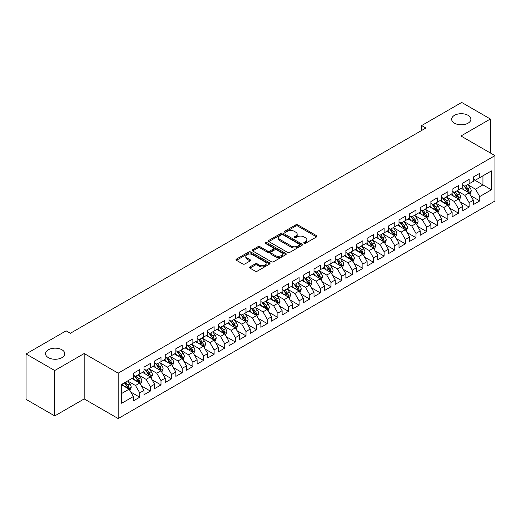 <?xml version="1.0" encoding="UTF-8"?>
<svg xmlns="http://www.w3.org/2000/svg" width="521" height="521" viewBox="0 0 521 521"><rect width="100%" height="100%" fill="white"/><g stroke="black" fill="none" stroke-linecap="round" stroke-linejoin="round"><path stroke-width="0.78" d="M304.043 243.307A1.035 0.599 0 0 0 305.501 243.307L316.586 236.912A1.472 0.853 0 0 0 317.015 236.313A1.472 0.853 0 0 0 316.586 235.707L297.81 224.87A1.472 0.853 0 0 0 295.726 224.87L284.642 231.265A1.035 0.599 0 0 0 284.342 231.689A1.035 0.599 0 0 0 284.642 232.112A1.035 0.599 0 0 0 286.101 232.112L287.533 231.285A4.722 2.722 0 0 1 294.209 231.285L295.778 232.184A4.722 2.722 0 0 1 297.159 234.111A4.722 2.722 0 0 1 295.778 236.039L294.339 236.866A1.035 0.599 0 0 0 294.039 237.289A1.035 0.599 0 0 0 294.339 237.713A1.035 0.599 0 0 0 295.804 237.713L297.237 236.879A4.722 2.722 0 0 1 303.912 236.879L305.475 237.784A4.722 2.722 0 0 1 306.856 239.712A4.722 2.722 0 0 1 305.475 241.64L304.043 242.467A1.035 0.599 0 0 0 303.736 242.89A1.035 0.599 0 0 0 304.043 243.307L304.043 242.467M61.966 349.786A9.619 5.555 0 0 0 51.481 348.582A9.619 5.555 0 0 0 45.548 353.713A9.619 5.555 0 0 0 48.362 357.64A9.619 5.555 0 0 0 58.847 358.845A9.619 5.555 0 0 0 64.78 353.713A9.619 5.555 0 0 0 61.966 349.786M468.066 115.323A9.619 5.555 0 0 0 457.588 114.125A9.619 5.555 0 0 0 451.648 119.25A9.619 5.555 0 0 0 454.468 123.177A9.619 5.555 0 0 0 464.947 124.382A9.619 5.555 0 0 0 470.886 119.25A9.619 5.555 0 0 0 468.066 115.323M249.937 266.902A1.472 0.853 0 0 0 249.507 267.501A1.472 0.853 0 0 0 249.937 268.107L255.205 271.141A1.472 0.853 0 0 0 257.289 271.141L269.598 264.036A1.472 0.853 0 0 0 270.028 263.437A1.472 0.853 0 0 0 269.598 262.831L250.822 251.995A1.472 0.853 0 0 0 248.738 251.995L236.43 259.1A1.472 0.853 0 0 0 236 259.705A1.472 0.853 0 0 0 236.43 260.305L242.793 263.978A1.472 0.853 0 0 0 244.877 263.978L250.145 260.936A1.472 0.853 0 0 0 250.581 260.337A1.472 0.853 0 0 0 250.145 259.732L246.993 257.915A3.947 2.279 0 0 1 245.834 256.299A3.947 2.279 0 0 1 248.27 254.196A3.947 2.279 0 0 1 252.574 254.691L264.928 261.829A3.947 2.279 0 0 1 266.088 263.437A3.947 2.279 0 0 1 263.652 265.541A3.947 2.279 0 0 1 259.347 265.046L257.289 263.86A1.472 0.853 0 0 0 255.205 263.86L249.937 266.902L249.937 268.107L255.205 265.085L255.205 263.86M54.738 370.522L54.738 415.921L84.174 398.923L84.174 353.531L54.738 370.522L26.05 353.961L66.108 330.835L70.361 333.284L425.885 128.023L421.632 125.568L421.632 130.478M84.174 353.531L118.169 373.16L494.95 155.629L494.95 201.028L118.169 418.558L118.169 373.16M490.378 152.992L490.378 119.009L460.948 136.001L494.95 155.629M490.378 119.009L461.691 102.442L421.632 125.568M287.638 252.418A1.472 0.853 0 0 0 289.728 252.418L302.03 245.313A1.472 0.853 0 0 0 302.467 244.707A1.472 0.853 0 0 0 302.03 244.108L283.261 233.271A1.472 0.853 0 0 0 281.177 233.271L268.869 240.376A1.472 0.853 0 0 0 268.432 240.976A1.472 0.853 0 0 0 268.869 241.581L287.638 252.418M265.684 243.535A1.035 0.599 0 0 1 266.732 243.678L285.795 254.684L273.505 261.783A1.472 0.853 0 0 1 271.421 261.783L252.652 250.94L252.652 249.735A1.472 0.853 0 0 0 252.216 250.34A1.472 0.853 0 0 0 252.652 250.94M252.652 249.735L257.915 246.7A1.472 0.853 0 0 1 260.005 246.7L267.618 251.096A1.472 0.853 0 0 0 269.702 251.096L273.193 249.077A1.472 0.853 0 0 0 273.629 248.471A1.472 0.853 0 0 0 273.193 247.872L265.267 243.294A1.035 0.599 0 0 1 264.968 242.871A1.035 0.599 0 0 1 265.606 242.324A1.035 0.599 0 0 1 266.732 242.454L285.814 253.473A1.472 0.853 0 0 1 286.25 254.072A1.472 0.853 0 0 1 285.814 254.678L285.814 253.473M473.381 179.374L482.941 184.89L482.941 175.811L491.446 170.908L479.756 177.654L479.756 173.298L473.381 176.977L473.381 181.334L469.128 183.789L469.128 179.432L462.752 183.112L462.752 187.469L458.506 189.924L458.506 185.567L452.13 189.247L452.13 193.604L447.878 196.059L447.878 191.702L441.502 195.382L441.502 199.738L437.256 202.194L437.256 197.837L430.88 201.516L430.88 205.873L426.627 208.328L426.627 203.971L420.252 207.651L420.252 212.008L416.005 214.463L416.005 210.106L409.63 213.786L409.63 218.143L405.377 220.598L405.377 216.241L399.001 219.921L399.001 224.277L394.755 226.726L394.755 222.376L388.379 226.055L388.379 230.412L384.127 232.861L384.127 228.511L377.751 232.19L377.751 236.547L373.498 238.996L373.498 234.645L367.129 238.325L367.129 242.682L362.877 245.13L362.877 240.78L356.501 244.46L356.501 248.817L352.248 251.265L352.248 246.915L345.872 250.594L345.872 254.951L341.626 257.4L341.626 253.043L335.25 256.729L335.25 261.08L330.998 263.535L330.998 259.178L324.622 262.864L324.622 267.214L320.376 269.67L320.376 265.313L314 268.999L314 273.349L309.748 275.804L309.748 271.448L303.372 275.134L303.372 279.484L299.126 281.939L299.126 277.582L292.75 281.268L292.75 285.619L288.497 288.074L288.497 283.717L282.121 287.397L282.121 291.753L277.875 294.209L277.875 289.852L271.5 293.531L271.5 297.888L267.247 300.343L267.247 295.987L260.871 299.666L260.871 304.023L256.619 306.478L256.619 302.121L250.249 305.801L250.249 310.158L245.997 312.613L245.997 308.256L239.621 311.936L239.621 316.293L235.368 318.748L235.368 314.391L228.993 318.07L228.993 322.427L224.746 324.883L224.746 320.526L218.371 324.205L218.371 328.562L214.118 331.017L214.118 326.66L207.742 330.34L207.742 334.697L203.496 337.152L203.496 332.795L197.12 336.475L197.12 340.832L192.868 343.287L192.868 338.93L186.492 342.61L186.492 346.966L182.246 349.422L182.246 345.065L175.87 348.744L175.87 353.101L171.617 355.556L171.617 351.2L165.242 354.879L165.242 359.236L160.996 361.691L160.996 357.334L154.62 361.014L154.62 365.371L150.367 367.826L150.367 363.469L143.991 367.149L143.991 371.506L139.745 373.961L139.745 369.604L133.369 373.283L133.369 377.64L121.68 384.387L121.68 403.28L133.369 396.533L129.117 389.174L121.68 384.876M491.446 170.908L491.446 189.8L479.756 196.547L475.504 189.188L467.799 184.74M470.776 195.72L479.756 200.904L479.756 196.547M479.756 200.904L473.381 204.584L473.381 200.227L469.128 202.682L464.882 195.323L457.178 190.875M460.154 201.855L469.128 207.039L469.128 202.682M469.128 207.039L462.752 210.718L462.752 206.362L458.506 208.817L454.253 201.458L446.549 197.01M449.525 207.99L458.506 213.174L458.506 208.817M458.506 213.174L452.13 216.853L452.13 212.496L447.878 214.952L443.632 207.592L435.927 203.144M438.903 214.124L447.878 219.308L447.878 214.952M447.878 219.308L441.502 222.988L441.502 218.631L437.256 221.086L433.003 213.727L425.299 209.279M428.275 220.259L437.256 225.443L437.256 221.086M437.256 225.443L430.88 229.123L430.88 224.766L426.627 227.221L422.381 219.862L414.677 215.414M417.653 226.394L426.627 231.578L426.627 227.221M426.627 231.578L420.252 235.258L420.252 230.901L416.005 233.356L411.753 225.99L404.049 221.549M407.025 232.529L416.005 237.713L416.005 233.356M416.005 237.713L409.63 241.392L409.63 237.035L405.377 239.491L401.124 232.125L393.427 227.677M396.396 238.664L405.377 243.848L405.377 239.491M405.377 243.848L399.001 247.527L399.001 243.17L394.755 245.625L390.503 238.26L382.798 233.812M385.774 244.798L394.755 249.982L394.755 245.625M394.755 249.982L388.379 253.662L388.379 249.305L384.127 251.76L379.874 244.395L372.17 239.947M375.146 250.933L384.127 256.117L384.127 251.76M384.127 256.117L377.751 259.797L377.751 255.44L373.498 257.895L369.252 250.529L361.548 246.081M364.524 257.068L373.498 262.245L373.498 257.895M373.498 262.245L367.129 265.931L367.129 261.575L362.877 264.03L358.624 256.664L350.92 252.216M353.896 263.203L362.877 268.38L362.877 264.03M362.877 268.38L356.501 272.066L356.501 267.709L352.248 270.165L348.002 262.799L340.298 258.351M343.274 269.331L352.248 274.515L352.248 270.165M352.248 274.515L345.872 278.201L345.872 273.844L341.626 276.299L337.374 268.934L329.669 264.486M332.645 275.466L341.626 280.65L341.626 276.299M341.626 280.65L335.25 284.336L335.25 279.979L330.998 282.434L326.752 275.068L319.047 270.62M322.024 281.601L330.998 286.784L330.998 282.434M330.998 286.784L324.622 290.471L324.622 286.114L320.376 288.569L316.123 281.203L308.419 276.755M311.395 287.735L320.376 292.919L320.376 288.569M320.376 292.919L314 296.599L314 292.248L309.748 294.697L305.501 287.338L297.797 282.89M300.773 293.87L309.748 299.054L309.748 294.697M309.748 299.054L303.372 302.734L303.372 298.383L299.126 300.832L294.873 293.473L287.169 289.025M290.145 300.005L299.126 305.189L299.126 300.832M299.126 305.189L292.75 308.868L292.75 304.518L288.497 306.967L284.245 299.608L276.547 295.16M279.517 306.14L288.497 311.324L288.497 306.967M288.497 311.324L282.121 315.003L282.121 310.653L277.875 313.101L273.623 305.742L265.918 301.294M268.895 312.274L277.875 317.458L277.875 313.101M277.875 317.458L271.5 321.138L271.5 316.788L267.247 319.236L262.994 311.877L255.297 307.429M258.266 318.409L267.247 323.593L267.247 319.236M267.247 323.593L260.871 327.273L260.871 322.916L256.619 325.371L252.372 318.012L244.668 313.564M247.644 324.544L256.619 329.728L256.619 325.371M256.619 329.728L250.249 333.407L250.249 329.051L245.997 331.506L241.744 324.147L234.04 319.699M237.016 330.679L245.997 335.863L245.997 331.506M245.997 335.863L239.621 339.542L239.621 335.185L235.368 337.641L231.122 330.281L223.418 325.833M226.394 336.813L235.368 341.997L235.368 337.641M235.368 341.997L228.993 345.677L228.993 341.32L224.746 343.775L220.494 336.416L212.789 331.968M215.766 342.948L224.746 348.132L224.746 343.775M224.746 348.132L218.371 351.812L218.371 347.455L214.118 349.91L209.872 342.551L202.168 338.103M205.144 349.083L214.118 354.267L214.118 349.91M214.118 354.267L207.742 357.947L207.742 353.59L203.496 356.045L199.243 348.686L191.539 344.238M194.515 355.218L203.496 360.402L203.496 356.045M203.496 360.402L197.12 364.081L197.12 359.724L192.868 362.18L188.622 354.821L180.917 350.373M183.893 361.353L192.868 366.537L192.868 362.18M192.868 366.537L186.492 370.216L186.492 365.859L182.246 368.314L177.993 360.955L170.289 356.507M173.265 367.487L182.246 372.671L182.246 368.314M182.246 372.671L175.87 376.351L175.87 371.994L171.617 374.449L167.371 367.09L159.667 362.642M162.643 373.622L171.617 378.806L171.617 374.449M171.617 378.806L165.242 382.486L165.242 378.129L160.996 380.584L156.743 373.225L149.039 368.777M152.015 379.757L160.996 384.941L160.996 380.584M160.996 384.941L154.62 388.62L154.62 384.264L150.367 386.719L146.114 379.36L138.417 374.912M141.386 385.892L150.367 391.076L150.367 386.719M150.367 391.076L143.991 394.755L143.991 390.398L139.745 392.854L135.493 385.494L127.788 381.046M130.764 392.026L139.745 397.21L139.745 392.854M139.745 397.21L133.369 400.89L133.369 396.533M133.369 375.185L135.493 376.409L139.745 373.961M121.68 393.466L129.117 389.174M143.991 369.05L146.114 370.275L150.367 367.826M135.493 385.494L139.745 383.039L131.878 378.5M143.991 390.398L139.745 383.039M154.62 362.916L156.743 364.14L160.996 361.691M146.114 379.36L150.367 376.904L142.507 372.365M154.62 384.264L150.367 376.904M165.242 356.781L167.371 358.005L171.617 355.556M156.743 373.225L160.996 370.77L153.128 366.23M165.242 378.129L160.996 370.77M175.87 350.646L177.993 351.877L182.246 349.422M167.371 367.09L171.617 364.635L163.757 360.096M175.87 371.994L171.617 364.635M186.492 344.511L188.622 345.742L192.868 343.287M177.993 360.955L182.246 358.5L174.379 353.961M186.492 365.859L182.246 358.5M197.12 338.376L199.243 339.607L203.496 337.152M188.622 354.821L192.868 352.365L185.007 347.826M197.12 359.724L192.868 352.365M207.742 332.242L209.872 333.473L214.118 331.017M199.243 348.686L203.496 346.231L195.629 341.691M207.742 353.59L203.496 346.231M218.371 326.107L220.494 327.338L224.746 324.883M209.872 342.551L214.118 340.096L206.257 335.557M218.371 347.455L214.118 340.096M228.993 319.972L231.122 321.203L235.368 318.748M220.494 336.416L224.746 333.961L216.879 329.422M228.993 341.32L224.746 333.961M239.621 313.837L241.744 315.068L245.997 312.613M231.122 330.281L235.368 327.826L227.508 323.287M239.621 335.185L235.368 327.826M250.249 307.703L252.372 308.933L256.619 306.478M241.744 324.147L245.997 321.691L238.136 317.152M250.249 329.051L245.997 321.691M260.871 301.568L262.994 302.799L267.247 300.343M252.372 318.012L256.619 315.557L248.758 311.017M260.871 322.916L256.619 315.557M271.5 295.433L273.623 296.664L277.875 294.209M262.994 311.877L267.247 309.422L259.386 304.883M271.5 316.788L267.247 309.422M282.121 289.305L284.245 290.529L288.497 288.074M273.623 305.742L277.875 303.287L270.008 298.748M282.121 310.653L277.875 303.287M292.75 283.17L294.873 284.394L299.126 281.939M284.245 299.608L288.497 297.152L280.637 292.613M292.75 304.518L288.497 297.152M303.372 277.035L305.501 278.26L309.748 275.804M294.873 293.473L299.126 291.018L291.259 286.478M303.372 298.383L299.126 291.018M314 270.9L316.123 272.125L320.376 269.67M305.501 287.338L309.748 284.883L301.887 280.344M314 292.248L309.748 284.883M324.622 264.766L326.752 265.99L330.998 263.535M316.123 281.203L320.376 278.748L312.509 274.209M324.622 286.114L320.376 278.748M335.25 258.631L337.374 259.855L341.626 257.4M326.752 275.068L330.998 272.613L323.137 268.074M335.25 279.979L330.998 272.613M345.872 252.496L348.002 253.72L352.248 251.265M337.374 268.934L341.626 266.478L333.759 261.939M345.872 273.844L341.626 266.478M356.501 246.361L358.624 247.586L362.877 245.13M348.002 262.799L352.248 260.344L344.388 255.804M356.501 267.709L352.248 260.344M367.129 240.227L369.252 241.451L373.498 238.996M358.624 256.664L362.877 254.209L355.016 249.67M367.129 261.575L362.877 254.209M377.751 234.092L379.874 235.316L384.127 232.861M369.252 250.529L373.498 248.081L365.638 243.535M377.751 255.44L373.498 248.081M388.379 227.957L390.503 229.181L394.755 226.726M379.874 244.395L384.127 241.946L376.266 237.407M388.379 249.305L384.127 241.946M399.001 221.822L401.124 223.047L405.377 220.598M390.503 238.26L394.755 235.811L386.888 231.272M399.001 243.17L394.755 235.811M409.63 215.687L411.753 216.912L416.005 214.463M401.124 232.125L405.377 229.676L397.516 225.137M409.63 237.035L405.377 229.676M420.252 209.553L422.381 210.777L426.627 208.328M411.753 225.99L416.005 223.542L408.138 219.002M420.252 230.901L416.005 223.542M430.88 203.418L433.003 204.642L437.256 202.194M422.381 219.862L426.627 217.407L418.767 212.868M430.88 224.766L426.627 217.407M441.502 197.283L443.632 198.508L447.878 196.059M433.003 213.727L437.256 211.272L429.389 206.733M441.502 218.631L437.256 211.272M452.13 191.148L454.253 192.373L458.506 189.924M443.632 207.592L447.878 205.137L440.017 200.598M452.13 212.496L447.878 205.137M462.752 185.014L464.882 186.244L469.128 183.789M454.253 201.458L458.506 199.002L450.639 194.463M462.752 206.362L458.506 199.002M473.381 178.879L475.504 180.11L479.756 177.654M464.882 195.323L469.128 192.868L461.267 188.328M473.381 200.227L469.128 192.868M26.05 353.961L26.05 399.353L54.738 415.921M84.174 398.923L118.169 418.558M475.504 189.188L482.941 184.89L491.446 189.8M304.453 243.457L305.475 242.864A4.722 2.722 0 0 0 306.856 240.936L306.856 239.712M297.159 234.111L297.159 235.342A4.722 2.722 0 0 1 295.778 237.263L294.756 237.856M316.586 235.707L316.586 236.912L297.81 226.094A1.472 0.853 0 0 0 295.726 226.094L285.052 232.255M302.03 244.108L302.03 245.313L283.261 234.496A1.472 0.853 0 0 0 281.177 234.496L268.888 241.588M299.425 245.13A1.035 0.599 0 0 0 299.731 244.707A1.035 0.599 0 0 0 299.425 244.29L282.949 234.776A1.035 0.599 0 0 0 281.49 234.776L279.972 235.648A4.722 2.722 0 0 0 278.592 237.576A4.722 2.722 0 0 0 279.972 239.504L291.239 246.003A4.722 2.722 0 0 0 297.914 246.003L299.425 245.13L299.425 246.361A1.035 0.599 0 0 0 299.731 245.938L299.731 244.707M278.592 237.576L278.592 238.8A4.722 2.722 0 0 0 279.972 240.728L279.972 239.504M299.425 246.361L297.914 247.234A4.722 2.722 0 0 1 291.239 247.234L279.972 240.728M252.672 250.953L257.915 247.924L257.915 246.7M273.629 248.471L273.629 249.702A1.472 0.853 0 0 1 273.193 250.301L269.702 252.32A1.472 0.853 0 0 1 267.618 252.32L260.005 247.924A1.472 0.853 0 0 0 257.915 247.924M275.518 255.655A3.947 2.279 0 0 0 279.816 256.15A3.947 2.279 0 0 0 282.252 254.046A3.947 2.279 0 0 0 281.099 252.431L276.742 249.917A1.472 0.853 0 0 0 274.658 249.917L271.161 251.936A1.472 0.853 0 0 0 270.731 252.535A1.472 0.853 0 0 0 271.161 253.141L275.518 255.655L275.518 256.879A3.947 2.279 0 0 0 279.816 257.374A3.947 2.279 0 0 0 282.252 255.27L282.252 254.046M270.731 252.535L270.731 253.766A1.472 0.853 0 0 0 271.161 254.365L271.161 253.141M275.518 256.879L271.161 254.365M266.088 263.437L266.088 264.661A3.947 2.279 0 0 1 263.652 266.772A3.947 2.279 0 0 1 259.347 266.277L257.289 265.085A1.472 0.853 0 0 0 255.205 265.085M245.834 256.299L245.834 257.53A3.947 2.279 0 0 0 246.993 259.139L246.993 257.915M250.126 260.949L246.993 259.139M269.598 262.831L269.598 264.036L250.822 253.226A1.472 0.853 0 0 0 248.738 253.226L236.449 260.318L236.43 259.1M469.916 194.229L471.231 191.012A3.979 2.299 -120 0 0 469.962 187.625L467.708 184.61M464.107 189.97L462.394 187.677M468.379 192.431L469.082 191.181A3.979 2.299 -120 0 0 467.943 188.791L465.689 185.776M464.4 185.964L467.187 189.683A2.025 1.172 60 0 1 467.552 190.302L469.082 191.181M463.697 185.561L466.666 189.527A3.979 2.299 60 0 1 467.806 191.917L467.891 192.151M459.294 200.364L460.61 197.146A3.979 2.299 -120 0 0 459.34 193.76L457.08 190.745M453.485 196.104L451.766 193.812M457.757 198.566L458.46 197.316A3.979 2.299 -120 0 0 457.321 194.926L455.061 191.91M453.771 192.099L456.559 195.818A2.025 1.172 60 0 1 456.93 196.437L458.46 197.316M453.075 191.695L456.044 195.662A3.979 2.299 60 0 1 457.184 198.052L457.262 198.286M448.666 206.498L449.981 203.281A3.979 2.299 -120 0 0 448.711 199.895L446.458 196.879M442.857 202.239L441.144 199.947M447.129 204.701L447.832 203.45A3.979 2.299 -120 0 0 446.692 201.06L444.439 198.045M443.15 198.234L445.937 201.953A2.025 1.172 60 0 1 446.302 202.571L447.832 203.45M442.446 197.83L445.416 201.796A3.979 2.299 60 0 1 446.556 204.186L446.64 204.421M438.037 212.633L439.359 209.416A3.979 2.299 -120 0 0 438.089 206.029L435.83 203.014M432.235 208.374L430.515 206.082M436.5 210.836L437.21 209.585A3.979 2.299 -120 0 0 436.07 207.195L433.811 204.18M432.521 204.369L435.309 208.087A2.025 1.172 60 0 1 435.68 208.706L437.21 209.585M431.824 203.965L434.794 207.931A3.979 2.299 60 0 1 435.934 210.321L436.012 210.556M427.415 218.768L428.731 215.551A3.979 2.299 -120 0 0 427.461 212.164L425.201 209.149M421.606 214.509L419.893 212.216M425.878 216.97L426.582 215.72A3.979 2.299 -120 0 0 425.442 213.33L423.182 210.315M421.899 210.504L424.687 214.222A2.025 1.172 60 0 1 425.051 214.841L426.582 215.72M421.196 210.1L424.166 214.066A3.979 2.299 60 0 1 425.305 216.456L425.39 216.69M416.787 224.903L418.109 221.685A3.979 2.299 -120 0 0 416.833 218.299L414.579 215.284M410.984 220.644L409.265 218.351M415.25 223.105L415.96 221.855A3.979 2.299 -120 0 0 414.814 219.458L412.56 216.449M411.271 216.638L414.058 220.357A2.025 1.172 60 0 1 414.429 220.976L415.96 221.855M410.574 216.235L413.544 220.201A3.979 2.299 60 0 1 414.683 222.591L414.762 222.825M406.165 231.037L407.481 227.82A3.979 2.299 -120 0 0 406.211 224.427L403.951 221.418M400.356 226.772L398.643 224.486M404.628 229.24L405.331 227.99A3.979 2.299 -120 0 0 404.192 225.593L401.932 222.584M400.649 222.773L403.436 226.492A2.025 1.172 60 0 1 403.801 227.11L405.331 227.99M399.946 222.369L402.915 226.329A3.979 2.299 60 0 1 404.055 228.726L404.14 228.96M395.537 237.172L396.859 233.955A3.979 2.299 -120 0 0 395.582 230.562L393.329 227.553M389.728 232.907L388.015 230.621M394 235.375L394.703 234.124A3.979 2.299 -120 0 0 393.563 231.728L391.31 228.719M390.021 228.908L392.808 232.626A2.025 1.172 60 0 1 393.179 233.245L394.703 234.124M389.317 228.498L392.293 232.464A3.979 2.299 60 0 1 393.433 234.86L393.511 235.095M384.915 243.307L386.23 240.09A3.979 2.299 -120 0 0 384.96 236.697L382.701 233.688M379.106 239.041L377.386 236.755M383.378 241.51L384.081 240.259A3.979 2.299 -120 0 0 382.942 237.863L380.682 234.854M379.392 235.043L382.186 238.761A2.025 1.172 60 0 1 382.551 239.38L384.081 240.259M378.695 234.632L381.665 238.598A3.979 2.299 60 0 1 382.805 240.995L382.883 241.23M374.286 249.442L375.602 246.225A3.979 2.299 -120 0 0 374.332 242.832L372.079 239.823M368.477 245.176L366.764 242.89M372.749 247.644L373.453 246.394A3.979 2.299 -120 0 0 372.313 243.997L370.06 240.989M368.77 241.177L371.558 244.896A2.025 1.172 60 0 1 371.929 245.515L373.453 246.394M368.067 240.767L371.043 244.733A3.979 2.299 60 0 1 372.183 247.13L372.261 247.364M363.665 255.577L364.98 252.359A3.979 2.299 -120 0 0 363.71 248.966L361.45 245.958M357.855 251.311L356.136 249.025M362.128 253.779L362.831 252.529A3.979 2.299 -120 0 0 361.691 250.132L359.431 247.123M358.142 247.306L360.929 251.031A2.025 1.172 60 0 1 361.3 251.65L362.831 252.529M357.445 246.902L360.415 250.868A3.979 2.299 60 0 1 361.554 253.265L361.633 253.493M353.036 261.711L354.352 258.494A3.979 2.299 -120 0 0 353.082 255.101L350.828 252.092M347.227 257.446L345.514 255.16M351.499 259.914L352.203 258.663A3.979 2.299 -120 0 0 351.063 256.267L348.81 253.258M347.52 253.44L350.307 257.166A2.025 1.172 60 0 1 350.672 257.778L352.203 258.663M346.817 253.037L349.786 257.003A3.979 2.299 60 0 1 350.926 259.399L351.011 259.627M342.414 267.846L343.73 264.629A3.979 2.299 -120 0 0 342.46 261.236L340.2 258.227M336.605 263.58L334.886 261.295M340.877 266.049L341.581 264.798A3.979 2.299 -120 0 0 340.441 262.402L338.181 259.393M336.892 259.575L339.679 263.3A2.025 1.172 60 0 1 340.05 263.913L341.581 264.798M336.195 259.171L339.164 263.138A3.979 2.299 60 0 1 340.304 265.534L340.382 265.762M331.786 273.981L333.101 270.764A3.979 2.299 -120 0 0 331.831 267.371L329.578 264.362M325.977 269.715L324.264 267.429M330.249 272.183L330.952 270.933A3.979 2.299 -120 0 0 329.813 268.536L327.559 265.528M326.27 265.71L329.057 269.435A2.025 1.172 60 0 1 329.422 270.047L330.952 270.933M325.566 265.306L328.536 269.272A3.979 2.299 60 0 1 329.676 271.669L329.76 271.897M321.157 280.109L322.479 276.898A3.979 2.299 -120 0 0 321.21 273.505L318.95 270.497M315.355 275.85L313.635 273.558M319.627 278.318L320.33 277.068A3.979 2.299 -120 0 0 319.191 274.671L316.931 271.656M315.641 271.845L318.429 275.57A2.025 1.172 60 0 1 318.8 276.182L320.33 277.068M314.945 271.441L317.914 275.407A3.979 2.299 60 0 1 319.054 277.804L319.132 278.032M310.536 286.244L311.851 283.033A3.979 2.299 -120 0 0 310.581 279.64L308.321 276.625M304.726 281.985L303.014 279.692M308.999 284.453L309.702 283.203A3.979 2.299 -120 0 0 308.562 280.806L306.302 277.791M305.019 277.98L307.807 281.705A2.025 1.172 60 0 1 308.171 282.317L309.702 283.203M304.316 277.576L307.286 281.542A3.979 2.299 60 0 1 308.425 283.938L308.51 284.166M299.907 292.379L301.229 289.168A3.979 2.299 -120 0 0 299.959 285.775L297.699 282.76M294.105 288.12L292.385 285.827M298.37 290.588L299.08 289.337A3.979 2.299 -120 0 0 297.94 286.941L295.681 283.925M294.391 284.114L297.178 287.839A2.025 1.172 60 0 1 297.55 288.452L299.08 289.337M293.694 283.711L296.664 287.677A3.979 2.299 60 0 1 297.804 290.073L297.882 290.301M289.285 298.513L290.601 295.303A3.979 2.299 -120 0 0 289.331 291.91L287.071 288.894M283.476 294.254L281.763 291.962M287.748 296.723L288.452 295.472A3.979 2.299 -120 0 0 287.312 293.076L285.052 290.06M283.769 290.249L286.557 293.974A2.025 1.172 60 0 1 286.921 294.586L288.452 295.472M283.066 289.845L286.036 293.811A3.979 2.299 60 0 1 287.175 296.208L287.26 296.436M278.657 304.648L279.979 301.438A3.979 2.299 -120 0 0 278.702 298.045L276.449 295.029M272.854 300.389L271.135 298.097M277.12 302.857L277.823 301.607A3.979 2.299 -120 0 0 276.684 299.21L274.43 296.195M273.141 296.384L275.928 300.109A2.025 1.172 60 0 1 276.299 300.721L277.823 301.607M272.437 295.98L275.414 299.946A3.979 2.299 60 0 1 276.553 302.343L276.631 302.571M268.035 310.783L269.35 307.572A3.979 2.299 -120 0 0 268.081 304.179L265.821 301.164M262.226 306.524L260.513 304.231M266.498 308.992L267.201 307.742A3.979 2.299 -120 0 0 266.062 305.345L263.802 302.33M262.512 302.519L265.306 306.244A2.025 1.172 60 0 1 265.671 306.856L267.201 307.742M261.816 302.115L264.785 306.081A3.979 2.299 60 0 1 265.925 308.478L266.003 308.706M257.407 316.918L258.722 313.707A3.979 2.299 -120 0 0 257.452 310.314L255.199 307.299M251.597 312.659L249.885 310.366M255.87 315.127L256.573 313.876A3.979 2.299 -120 0 0 255.433 311.48L253.18 308.465M251.89 308.653L254.678 312.379A2.025 1.172 60 0 1 255.049 312.991L256.573 313.876M251.187 308.25L254.163 312.216A3.979 2.299 60 0 1 255.303 314.612L255.381 314.84M246.785 323.053L248.1 319.842A3.979 2.299 -120 0 0 246.83 316.449L244.57 313.434M240.976 318.793L239.256 316.501M245.248 321.262L245.951 320.011A3.979 2.299 -120 0 0 244.811 317.615L242.552 314.599M241.262 314.788L244.049 318.507A2.025 1.172 60 0 1 244.421 319.126L245.951 320.011M240.565 314.384L243.535 318.351A3.979 2.299 60 0 1 244.675 320.747L244.753 320.975M236.156 329.187L237.472 325.977A3.979 2.299 -120 0 0 236.202 322.584L233.949 319.568M230.347 324.928L228.634 322.636M234.619 327.396L235.323 326.146A3.979 2.299 -120 0 0 234.183 323.749L231.93 320.734M230.64 320.923L233.428 324.642A2.025 1.172 60 0 1 233.799 325.26L235.323 326.146M229.937 320.519L232.907 324.485A3.979 2.299 60 0 1 234.046 326.882L234.131 327.11M225.534 335.322L226.85 332.111A3.979 2.299 -120 0 0 225.58 328.718L223.32 325.703M219.725 331.063L218.006 328.771M223.997 333.525L224.701 332.281A3.979 2.299 -120 0 0 223.561 329.884L221.301 326.869M220.012 327.058L222.799 330.776A2.025 1.172 60 0 1 223.17 331.395L224.701 332.281M219.315 326.654L222.285 330.62A3.979 2.299 60 0 1 223.424 333.017L223.502 333.245M214.906 341.457L216.222 338.24A3.979 2.299 -120 0 0 214.952 334.853L212.698 331.838M209.097 337.198L207.384 334.905M213.369 339.659L214.072 338.416A3.979 2.299 -120 0 0 212.933 336.019L210.679 333.004M209.39 333.193L212.177 336.911A2.025 1.172 60 0 1 212.542 337.53L214.072 338.416M208.687 332.789L211.656 336.755A3.979 2.299 60 0 1 212.796 339.151L212.881 339.379M204.284 347.592L205.6 344.374A3.979 2.299 -120 0 0 204.33 340.988L202.07 337.973M198.475 343.332L196.756 341.04M202.747 345.794L203.45 344.55A3.979 2.299 -120 0 0 202.311 342.154L200.051 339.138M198.761 339.327L201.549 343.046A2.025 1.172 60 0 1 201.92 343.665L203.45 344.55M198.065 338.924L201.034 342.89A3.979 2.299 60 0 1 202.174 345.286L202.252 345.514M193.656 353.726L194.971 350.509A3.979 2.299 -120 0 0 193.701 347.123L191.441 344.107M187.847 349.467L186.134 347.175M192.119 351.929L192.822 350.679A3.979 2.299 -120 0 0 191.682 348.288L189.423 345.273M188.14 345.462L190.927 349.181A2.025 1.172 60 0 1 191.292 349.799L192.822 350.679M187.436 345.058L190.406 349.024A3.979 2.299 60 0 1 191.546 351.421L191.63 351.649M183.027 359.861L184.349 356.644A3.979 2.299 -120 0 0 183.079 353.258L180.82 350.242M177.225 355.602L175.505 353.31M181.49 358.064L182.2 356.813A3.979 2.299 -120 0 0 181.061 354.423L178.801 351.408M177.511 351.597L180.299 355.315A2.025 1.172 60 0 1 180.67 355.934L182.2 356.813M176.814 351.193L179.784 355.159A3.979 2.299 60 0 1 180.924 357.549L181.002 357.784M172.405 365.996L173.721 362.779A3.979 2.299 -120 0 0 172.451 359.392L170.191 356.377M166.596 361.737L164.883 359.444M170.868 364.199L171.572 362.948A3.979 2.299 -120 0 0 170.432 360.558L168.172 357.543M166.889 357.732L169.677 361.45A2.025 1.172 60 0 1 170.041 362.069L171.572 362.948M166.186 357.328L169.156 361.294A3.979 2.299 60 0 1 170.295 363.684L170.38 363.918M161.777 372.131L163.099 368.914A3.979 2.299 -120 0 0 161.823 365.527L159.569 362.512M155.974 367.872L154.255 365.579M160.24 370.333L160.943 369.083A3.979 2.299 -120 0 0 159.804 366.693L157.55 363.678M156.261 363.866L159.048 367.585A2.025 1.172 60 0 1 159.419 368.204L160.943 369.083M155.558 363.463L158.534 367.429A3.979 2.299 60 0 1 159.673 369.819L159.752 370.053M151.155 378.266L152.471 375.048A3.979 2.299 -120 0 0 151.201 371.662L148.941 368.647M145.346 374.006L143.633 371.714M149.618 376.468L150.322 375.218A3.979 2.299 -120 0 0 149.182 372.828L146.922 369.812M145.633 370.001L148.426 373.72A2.025 1.172 60 0 1 148.791 374.338L150.322 375.218M144.936 369.597L147.905 373.564A3.979 2.299 60 0 1 149.045 375.954L149.13 376.188M140.527 384.4L141.842 381.183A3.979 2.299 -120 0 0 140.572 377.797L138.319 374.781M134.718 380.141L133.005 377.849M138.99 382.603L139.693 381.352A3.979 2.299 -120 0 0 138.553 378.962L136.3 375.947M135.011 376.136L137.798 379.855A2.025 1.172 60 0 1 138.169 380.473L139.693 381.352M134.307 375.732L137.284 379.698A3.979 2.299 60 0 1 138.423 382.088L138.501 382.323M129.905 390.535L131.22 387.318A3.979 2.299 -120 0 0 129.95 383.931L127.691 380.916M124.096 386.276L122.376 383.984M128.368 388.738L129.071 387.487A3.979 2.299 -120 0 0 127.932 385.091L125.672 382.082M124.675 382.655L127.17 385.989A2.025 1.172 60 0 1 127.541 386.608L129.071 387.487M124.395 382.818L126.655 385.833A3.979 2.299 60 0 1 127.795 388.223L127.873 388.458M305.475 242.864L305.475 241.64M294.339 237.713L294.339 236.866M295.778 237.263L295.778 236.039M284.642 232.112L284.642 231.265M295.726 226.094L295.726 224.87M297.81 226.094L297.81 224.87M268.869 241.581L268.869 240.376M281.177 234.496L281.177 233.271M283.261 234.496L283.261 233.271M291.239 247.234L291.239 246.003M297.914 247.234L297.914 246.003M260.005 247.924L260.005 246.7M267.618 252.32L267.618 251.096M269.702 252.32L269.702 251.096M273.193 250.301L273.193 249.077M266.732 243.678L266.732 242.454M257.289 265.085L257.289 263.86M259.347 266.277L259.347 265.046M250.145 260.936L250.145 259.732M248.738 253.226L248.738 251.995M250.822 253.226L250.822 251.995M468.633 192.581L471.205 191.09M467.943 188.791L469.962 187.625M465.006 190.484L466.666 189.527M458.005 198.716L460.584 197.225M457.321 194.926L459.34 193.76M454.377 196.619L456.044 195.662M447.383 204.851L449.955 203.359M446.692 201.06L448.711 199.895M443.755 202.754L445.416 201.796M436.754 210.979L439.333 209.494M436.07 207.195L438.089 206.029M433.127 208.888L434.794 207.931M426.132 217.114L428.705 215.629M425.442 213.33L427.461 212.164M422.505 215.023L424.166 214.066M415.504 223.249L418.083 221.764M414.814 219.458L416.833 218.299M411.877 221.158L413.544 220.201M404.876 229.383L407.455 227.898M404.192 225.593L406.211 224.427M401.255 227.293L402.915 226.329M394.254 235.518L396.833 234.033M393.563 231.728L395.582 230.562M390.626 233.428L392.293 232.464M383.625 241.653L386.204 240.168M382.942 237.863L384.96 236.697M380.004 239.562L381.665 238.598M373.003 247.788L375.576 246.303M372.313 243.997L374.332 242.832M369.376 245.697L371.043 244.733M362.375 253.922L364.954 252.438M361.691 250.132L363.71 248.966M358.754 251.832L360.415 250.868M351.753 260.057L354.326 258.572M351.063 256.267L353.082 255.101M348.126 257.967L349.786 257.003M341.125 266.192L343.704 264.707M340.441 262.402L342.46 261.236M337.497 264.101L339.164 263.138M330.503 272.327L333.075 270.842M329.813 268.536L331.831 267.371M326.875 270.236L328.536 269.272M319.874 278.461L322.453 276.977M319.191 274.671L321.21 273.505M316.247 276.371L317.914 275.407M309.253 284.596L311.825 283.111M308.562 280.806L310.581 279.64M305.625 282.506L307.286 281.542M298.624 290.731L301.203 289.246M297.94 286.941L299.959 285.775M294.997 288.641L296.664 287.677M287.996 296.866L290.575 295.381M287.312 293.076L289.331 291.91M284.375 294.775L286.036 293.811M277.374 303.001L279.953 301.516M276.684 299.21L278.702 298.045M273.746 300.91L275.414 299.946M266.745 309.135L269.324 307.644M266.062 305.345L268.081 304.179M263.125 307.038L264.785 306.081M256.124 315.27L258.696 313.779M255.433 311.48L257.452 310.314M252.496 313.173L254.163 312.216M245.495 321.405L248.074 319.914M244.811 317.615L246.83 316.449M241.874 319.308L243.535 318.351M234.873 327.54L237.446 326.048M234.183 323.749L236.202 322.584M231.246 325.443L232.907 324.485M224.245 333.674L226.824 332.183M223.561 329.884L225.58 328.718M220.617 331.577L222.285 330.62M213.623 339.809L216.195 338.318M212.933 336.019L214.952 334.853M209.996 337.712L211.656 336.755M202.995 345.944L205.574 344.453M202.311 342.154L204.33 340.988M199.367 343.847L201.034 342.89M192.373 352.079L194.945 350.587M191.682 348.288L193.701 347.123M188.745 349.982L190.406 349.024M181.744 358.214L184.323 356.722M181.061 354.423L183.079 353.258M178.117 356.117L179.784 355.159M171.116 364.348L173.695 362.857M170.432 360.558L172.451 359.392M167.495 362.251L169.156 361.294M160.494 370.483L163.073 368.992M159.804 366.693L161.823 365.527M156.867 368.386L158.534 367.429M149.866 376.611L152.445 375.127M149.182 372.828L151.201 371.662M146.245 374.521L147.905 373.564M139.244 382.746L141.816 381.261M138.553 378.962L140.572 377.797M135.616 380.656L137.284 379.698M128.615 388.881L131.194 387.396M127.932 385.091L129.95 383.931M124.994 386.79L126.655 385.833"/></g></svg>
